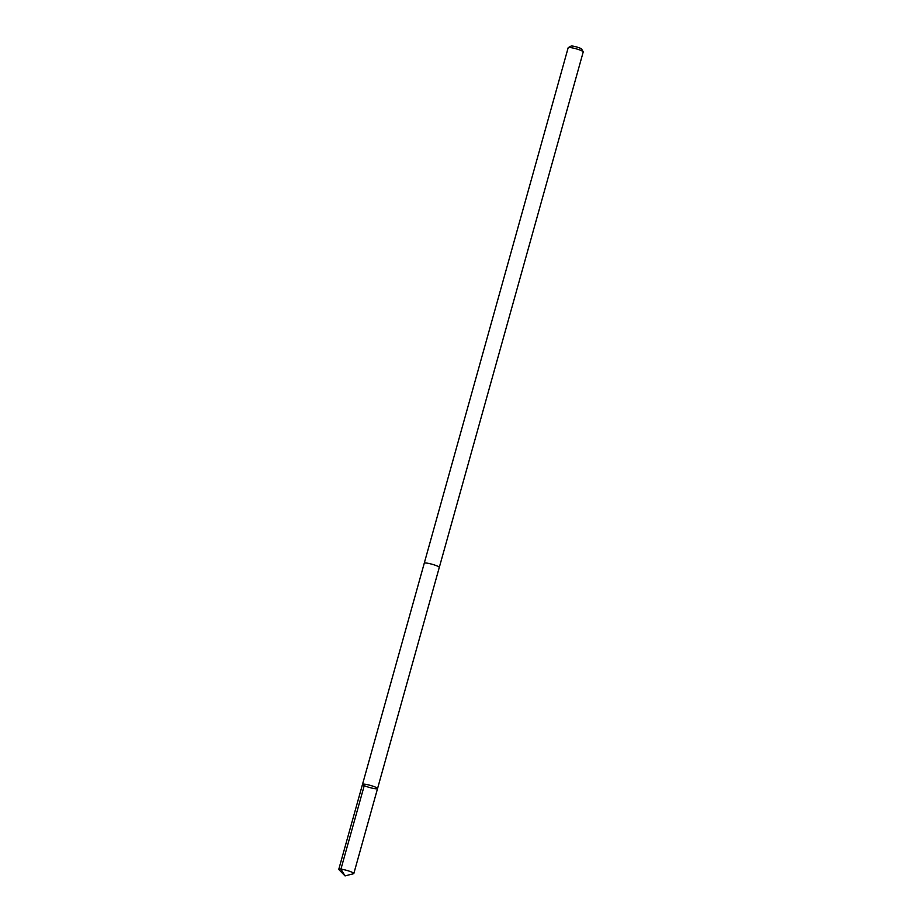 <?xml version="1.0" encoding="UTF-8"?>
<svg xmlns="http://www.w3.org/2000/svg" width="922" height="922" viewBox="0 0 922 922"><rect width="100%" height="100%" fill="white"/><g stroke="black" fill="none" stroke-linecap="round" stroke-linejoin="round"><path stroke-width="1.38" d="M424.235 563.296A7.814 1.118 15.6 0 1 424.247 563.215A7.802 1.118 15.6 0 1 432.418 564.345A7.802 1.118 15.6 0 1 439.287 567.422L377.547 788.564A7.814 1.118 -164.4 0 0 370.679 785.486A7.814 1.118 -164.4 0 0 362.507 784.357A7.814 1.118 -164.4 0 0 369.722 787.538A7.814 1.118 -164.4 0 0 377.547 788.564A7.814 1.118 -164.4 0 0 370.679 785.486A7.814 1.118 -164.4 0 0 362.507 784.357L338.777 869.319A7.814 1.118 15.6 0 1 346.949 870.449A7.814 1.118 15.6 0 1 353.829 873.526A7.814 1.118 15.6 0 1 353.541 873.722L345.058 875.9L338.927 869.642A7.814 1.118 15.6 0 1 338.777 869.319M362.507 784.357L424.258 563.227A7.814 1.118 15.6 0 1 432.072 564.252A7.814 1.118 15.6 0 1 439.298 567.422A7.814 1.118 15.6 0 1 439.264 567.491M424.247 563.215L568.171 47.737A7.814 1.118 15.6 0 1 568.286 47.61A7.814 1.118 15.6 0 1 575.996 48.762A7.814 1.118 15.6 0 1 583.188 51.77A7.814 1.118 15.6 0 1 583.223 51.943L439.298 567.422M568.286 47.61L571.029 46.1A5.555 0.795 15.6 0 1 576.504 46.93A5.555 0.795 15.6 0 1 581.621 49.062L583.188 51.77M364.651 784.184L340.921 869.146L345.058 875.9M377.547 788.564L353.829 873.526"/></g></svg>
